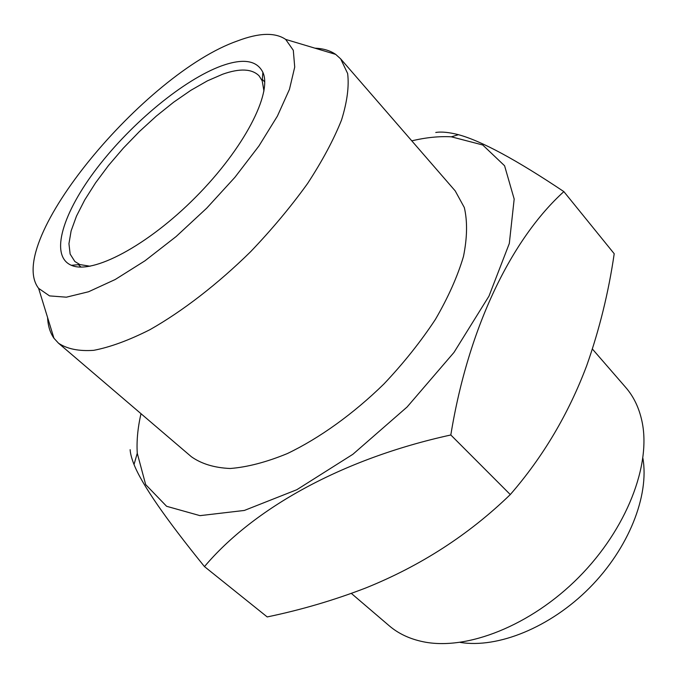 <?xml version="1.0" encoding="UTF-8"?>
<svg xmlns="http://www.w3.org/2000/svg" width="678" height="678" viewBox="0 0 678 678"><rect width="100%" height="100%" fill="white"/><g stroke="black" fill="none" stroke-linecap="round" stroke-linejoin="round"><path stroke-width="1.02" d="M450.819 434.979C341.754 458.82 253.326 508.67 204.476 566.596L267.208 616.938C301.185 609.878 334.11 600.191 366.001 587.877C420.801 565.757 468.896 534.654 510.288 494.567C543.061 456.853 568.528 413.894 586.69 365.696C599.437 329.55 608.607 292.226 614.209 253.725L563.859 191.611C512.212 238.376 468.515 326.118 450.819 434.979L510.288 494.567M204.476 566.596C165.415 518.433 141.931 484.406 134.024 464.523C131.634 458.447 130.337 453.497 130.134 449.675M435.768 132.473C441.463 131.54 449.048 132.286 458.54 134.719C481.295 140.88 516.399 159.847 563.859 191.611M642.897 458.286C649.405 495.72 628.701 548.443 589.445 587.97C550.222 627.514 497.66 648.617 460.176 642.397M592.411 349.043L625.769 387.485C633.693 396.605 639.1 407.885 641.981 421.343C651.363 464.6 626.853 528.908 578.732 577.334C530.679 625.811 466.557 650.812 423.225 641.761C409.749 638.973 398.427 633.659 389.248 625.802L351.34 593.411M411.783 140.846C425.894 137.49 439.073 136.142 451.336 136.812L482.711 144.973L504.585 165.763L514.178 199.061L509.314 243.478L488.991 296.083L453.997 352.407L407.105 406.995L352.874 454.294L296.811 489.719L244.368 510.441L199.985 515.644L166.61 506.296L145.66 484.584L137.261 453.268C136.507 441.014 137.753 427.818 140.999 413.69M221.494 65.893C243.097 58.147 256.894 60.291 262.878 72.326C272.471 93.115 244.105 148.474 195.662 197.154C147.355 245.953 92.216 274.743 71.351 265.301C49.206 255.843 62.927 212.341 97.412 167.593C131.854 122.743 183.662 79.775 221.494 65.893M237.639 40.875C259.106 32.739 275.124 32.247 285.675 39.409L293.303 50.282L294.718 67.097L289.455 89.352L277.404 116.099L258.928 145.99L234.919 177.305L206.739 208.138L176.119 236.546L144.982 260.793L115.235 279.497L88.581 291.752L66.368 297.184L49.536 295.896L38.612 288.353C3.475 242.817 144.6 73.232 237.639 40.875M314.965 48.18C323.236 48.494 330.144 50.562 335.686 54.384L340.661 58.867L347.628 73.478C349.229 86.199 347.195 101.717 341.526 120.031C333.686 139.702 322.347 160.898 307.515 183.619C290.879 206.714 271.92 229.41 250.631 251.699C217.663 284.116 182.407 311.312 149.88 329.711C128.922 340.297 110.209 347.17 93.733 350.331C78.902 351.365 67.147 348.984 58.486 343.187L53.96 338.246C50.096 332.737 47.977 325.847 47.596 317.567M340.661 58.867L455.218 190.908L464.328 207.553C467.54 221.401 467.261 237.69 463.481 256.445C457.599 276.31 448.243 297.303 435.403 319.414C420.733 341.678 403.571 363.196 383.926 383.985C353.238 413.97 319.44 438.191 287.311 453.582C266.429 462.167 247.394 467.142 230.206 468.498C214.46 467.812 201.519 463.896 191.382 456.743L58.486 343.187M263.945 91.072L262.2 80.809L259.081 75.826C251.919 68.707 239.8 68.164 222.723 74.199L207.358 80.877L190.823 90.335L173.636 102.209L156.33 116.091L139.388 131.566L123.311 148.168L108.556 165.424L95.564 182.848L84.742 199.917L76.487 216.104L71.122 230.884L68.944 243.707L70.139 254.064L74.826 261.479L79.835 264.564L90.106 266.234M137.261 453.268L134.024 464.523M451.336 136.812L458.531 134.676M38.612 288.353L53.96 338.246M285.675 39.409L335.686 54.384M78.385 264.691L81.021 267.073M262.318 79.36L264.717 81.979M262.2 80.809L262.878 72.326M79.835 264.564L71.351 265.301"/></g></svg>
